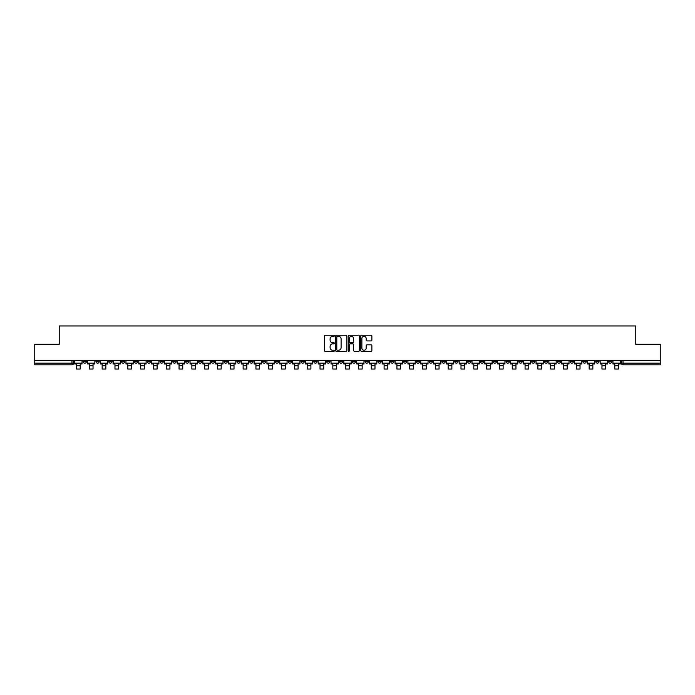 <?xml version="1.0" encoding="UTF-8"?>
<svg xmlns="http://www.w3.org/2000/svg" width="695" height="695" viewBox="0 0 695 695"><rect width="100%" height="100%" fill="white"/><g stroke="black" fill="none" stroke-linecap="round" stroke-linejoin="round"><path stroke-width="1.04" d="M334.356 335.789A0.565 0.565 0 0 0 333.791 335.225L325.225 335.225A0.808 0.808 0 0 0 324.417 336.033L324.417 350.549A0.808 0.808 0 0 0 325.225 351.357L333.791 351.357A0.565 0.565 0 0 0 334.356 350.793A0.565 0.565 0 0 0 333.791 350.228L332.679 350.228A2.58 2.58 0 0 1 330.099 347.648L330.099 346.431A2.58 2.58 0 0 1 332.679 343.851L333.791 343.851A0.565 0.565 0 0 0 334.356 343.287A0.565 0.565 0 0 0 333.791 342.722L332.679 342.722A2.58 2.58 0 0 1 330.099 340.142L330.099 338.934A2.58 2.58 0 0 1 332.679 336.354L333.791 336.354A0.565 0.565 0 0 0 334.356 335.789M506.056 360.627L506.056 361.53L509.339 361.53A1.642 1.642 0 0 1 507.697 363.172A1.642 1.642 0 0 1 506.056 361.53L506.056 360.627M429.163 360.627L429.163 361.53L432.446 361.53A1.642 1.642 0 0 1 430.804 363.172A1.642 1.642 0 0 1 429.163 361.53L429.163 360.627M416.34 360.627L416.34 361.53L419.632 361.53A1.642 1.642 0 0 1 417.982 363.172A1.642 1.642 0 0 1 416.34 361.53L416.34 360.627M339.447 360.627L339.447 361.53L342.739 361.53A1.642 1.642 0 0 1 341.089 363.172A1.642 1.642 0 0 1 339.447 361.53L339.447 360.627M326.633 360.627L326.633 361.53L329.916 361.53A1.642 1.642 0 0 1 328.275 363.172A1.642 1.642 0 0 1 326.633 361.53L326.633 360.627M313.819 360.627L313.819 361.53L317.102 361.53A1.642 1.642 0 0 1 315.461 363.172A1.642 1.642 0 0 1 313.819 361.53L313.819 360.627M288.19 360.627L288.19 361.53L291.474 361.53A1.642 1.642 0 0 1 289.832 363.172A1.642 1.642 0 0 1 288.19 361.53L288.19 360.627M262.554 361.53L262.554 360.627L262.554 361.53A1.642 1.642 0 0 0 264.196 363.172A1.642 1.642 0 0 1 262.554 361.53L265.838 361.53A1.642 1.642 0 0 1 264.196 363.172A1.642 1.642 0 0 0 265.838 361.53L265.838 360.627L265.838 361.53M249.74 361.53L249.74 360.627L249.74 361.53A1.642 1.642 0 0 0 251.382 363.172A1.642 1.642 0 0 1 249.74 361.53L253.023 361.53A1.642 1.642 0 0 1 251.382 363.172M236.926 361.53L236.926 360.627L236.926 361.53A1.642 1.642 0 0 0 238.567 363.172A1.642 1.642 0 0 1 236.926 361.53L240.209 361.53A1.642 1.642 0 0 1 238.567 363.172A1.642 1.642 0 0 0 240.209 361.53L240.209 360.627L240.209 361.53M224.111 360.627L224.111 361.53L227.395 361.53A1.642 1.642 0 0 1 225.753 363.172A1.642 1.642 0 0 1 224.111 361.53L224.111 360.627M211.297 360.627L211.297 361.53L214.581 361.53A1.642 1.642 0 0 1 212.939 363.172A1.642 1.642 0 0 1 211.297 361.53L211.297 360.627M198.475 360.627L198.475 361.53L201.767 361.53A1.642 1.642 0 0 1 200.117 363.172A1.642 1.642 0 0 1 198.475 361.53L198.475 360.627M185.661 361.53L185.661 360.627L185.661 361.53A1.642 1.642 0 0 0 187.303 363.172A1.642 1.642 0 0 1 185.661 361.53L188.944 361.53A1.642 1.642 0 0 1 187.303 363.172M160.032 361.53L160.032 360.627L160.032 361.53A1.642 1.642 0 0 0 161.674 363.172A1.642 1.642 0 0 1 160.032 361.53L163.316 361.53A1.642 1.642 0 0 1 161.674 363.172A1.642 1.642 0 0 0 163.316 361.53L163.316 360.627L163.316 361.53M147.218 361.53L147.218 360.627L147.218 361.53A1.642 1.642 0 0 0 148.86 363.172A1.642 1.642 0 0 1 147.218 361.53L150.502 361.53A1.642 1.642 0 0 1 148.86 363.172A1.642 1.642 0 0 0 150.502 361.53L150.502 360.627L150.502 361.53M134.396 361.53L134.396 360.627L134.396 361.53A1.642 1.642 0 0 0 136.046 363.172A1.642 1.642 0 0 1 134.396 361.53L137.688 361.53A1.642 1.642 0 0 1 136.046 363.172A1.642 1.642 0 0 0 137.688 361.53L137.688 360.627L137.688 361.53M121.582 361.53L121.582 360.627L121.582 361.53A1.642 1.642 0 0 0 123.224 363.172A1.642 1.642 0 0 1 121.582 361.53L124.874 361.53A1.642 1.642 0 0 1 123.224 363.172M108.767 361.53L108.767 360.627L108.767 361.53A1.642 1.642 0 0 0 110.409 363.172A1.642 1.642 0 0 1 108.767 361.53L112.051 361.53A1.642 1.642 0 0 1 110.409 363.172A1.642 1.642 0 0 0 112.051 361.53L112.051 360.627L112.051 361.53M95.953 361.53L95.953 360.627L95.953 361.53A1.642 1.642 0 0 0 97.595 363.172A1.642 1.642 0 0 1 95.953 361.53L99.237 361.53A1.642 1.642 0 0 1 97.595 363.172A1.642 1.642 0 0 0 99.237 361.53L99.237 360.627L99.237 361.53M371.069 340.915A0.808 0.808 0 0 0 371.868 340.107L371.868 336.033A0.808 0.808 0 0 0 371.069 335.225L361.548 335.225A0.808 0.808 0 0 0 360.748 336.033L360.748 350.549A0.808 0.808 0 0 0 361.548 351.357L371.069 351.357A0.808 0.808 0 0 0 371.868 350.549L371.868 345.632A0.808 0.808 0 0 0 371.069 344.824L366.995 344.824A0.808 0.808 0 0 0 366.187 345.632L366.187 348.065A2.155 2.155 0 0 1 364.032 350.228A2.155 2.155 0 0 1 361.878 348.065L361.878 338.508A2.155 2.155 0 0 1 364.032 336.354A2.155 2.155 0 0 1 366.187 338.508L366.187 340.107A0.808 0.808 0 0 0 366.995 340.915L371.069 340.915M34.75 360.627L34.75 344.277L59.231 344.277L59.231 325.955L635.769 325.955L635.769 344.277L660.25 344.277L660.25 360.627L34.75 360.627L34.75 363.172L73.609 363.172L73.609 360.627L73.609 363.172A1.642 1.642 0 0 1 71.967 364.814L34.75 364.814L34.75 363.172M346.796 336.033A0.808 0.808 0 0 0 345.988 335.225L336.476 335.225A0.808 0.808 0 0 0 335.668 336.033L335.668 350.549A0.808 0.808 0 0 0 336.476 351.357L345.988 351.357A0.808 0.808 0 0 0 346.796 350.549L346.796 336.033M349.012 335.225L358.524 335.225A0.808 0.808 0 0 1 359.332 336.033L359.332 350.549A0.808 0.808 0 0 1 358.524 351.357L354.459 351.357A0.808 0.808 0 0 1 353.651 350.549L353.651 344.659A0.808 0.808 0 0 0 352.843 343.851L350.141 343.851A0.808 0.808 0 0 0 349.333 344.659L349.333 350.793A0.565 0.565 0 0 1 348.768 351.357A0.565 0.565 0 0 1 348.204 350.793L348.204 336.033A0.808 0.808 0 0 1 349.012 335.225M621.391 360.627L621.391 363.172L660.25 363.172L660.25 364.814L623.033 364.814A1.642 1.642 0 0 1 621.391 363.172M660.25 360.627L660.25 363.172M611.861 360.627L611.861 361.53A1.642 1.642 0 0 1 610.219 363.172A1.642 1.642 0 0 1 608.577 361.53A1.642 1.642 0 0 0 610.219 363.172A1.642 1.642 0 0 0 611.861 361.53L608.577 361.53L608.577 360.627M599.047 360.627L599.047 361.53A1.642 1.642 0 0 1 597.405 363.172A1.642 1.642 0 0 1 595.763 361.53L599.047 361.53M595.763 360.627L595.763 361.53M586.232 360.627L586.232 361.53A1.642 1.642 0 0 1 584.591 363.172A1.642 1.642 0 0 1 582.949 361.53L586.232 361.53M582.949 360.627L582.949 361.53M573.418 361.53L573.418 360.627L573.418 361.53A1.642 1.642 0 0 1 571.776 363.172A1.642 1.642 0 0 1 570.126 361.53L573.418 361.53A1.642 1.642 0 0 1 571.776 363.172M570.126 360.627L570.126 361.53M560.604 360.627L560.604 361.53A1.642 1.642 0 0 1 558.954 363.172A1.642 1.642 0 0 1 557.312 361.53A1.642 1.642 0 0 0 558.954 363.172M557.312 360.627L557.312 361.53L560.604 361.53M547.782 360.627L547.782 361.53A1.642 1.642 0 0 1 546.14 363.172A1.642 1.642 0 0 1 544.498 361.53L547.782 361.53A1.642 1.642 0 0 1 546.14 363.172M544.498 360.627L544.498 361.53M534.968 360.627L534.968 361.53A1.642 1.642 0 0 1 533.326 363.172A1.642 1.642 0 0 1 531.684 361.53A1.642 1.642 0 0 0 533.326 363.172M531.684 360.627L531.684 361.53L534.968 361.53M522.154 360.627L522.154 361.53A1.642 1.642 0 0 1 520.512 363.172A1.642 1.642 0 0 1 518.87 361.53L522.154 361.53M518.87 360.627L518.87 361.53M509.339 360.627L509.339 361.53A1.642 1.642 0 0 1 507.697 363.172M496.525 360.627L496.525 361.53A1.642 1.642 0 0 1 494.883 363.172A1.642 1.642 0 0 1 493.233 361.53L496.525 361.53M493.233 360.627L493.233 361.53M483.703 360.627L483.703 361.53A1.642 1.642 0 0 1 482.061 363.172A1.642 1.642 0 0 1 480.419 361.53L483.703 361.53M480.419 360.627L480.419 361.53M470.889 360.627L470.889 361.53A1.642 1.642 0 0 1 469.247 363.172A1.642 1.642 0 0 1 467.605 361.53A1.642 1.642 0 0 0 469.247 363.172M467.605 360.627L467.605 361.53L470.889 361.53M458.075 360.627L458.075 361.53A1.642 1.642 0 0 1 456.433 363.172A1.642 1.642 0 0 1 454.791 361.53L458.075 361.53M454.791 360.627L454.791 361.53M445.26 360.627L445.26 361.53A1.642 1.642 0 0 1 443.618 363.172A1.642 1.642 0 0 1 441.977 361.53L445.26 361.53M441.977 360.627L441.977 361.53M432.446 360.627L432.446 361.53M419.632 360.627L419.632 361.53L419.632 360.627M406.81 360.627L406.81 361.53A1.642 1.642 0 0 1 405.168 363.172A1.642 1.642 0 0 1 403.526 361.53L406.81 361.53M403.526 360.627L403.526 361.53M393.995 360.627L393.995 361.53A1.642 1.642 0 0 1 392.354 363.172A1.642 1.642 0 0 1 390.712 361.53L393.995 361.53M390.712 360.627L390.712 361.53M381.181 360.627L381.181 361.53A1.642 1.642 0 0 1 379.54 363.172A1.642 1.642 0 0 1 377.898 361.53L381.181 361.53M377.898 360.627L377.898 361.53M368.367 360.627L368.367 361.53A1.642 1.642 0 0 1 366.725 363.172A1.642 1.642 0 0 1 365.084 361.53L368.367 361.53M365.084 360.627L365.084 361.53M355.553 360.627L355.553 361.53A1.642 1.642 0 0 1 353.911 363.172A1.642 1.642 0 0 1 352.261 361.53L355.553 361.53M352.261 360.627L352.261 361.53M342.739 360.627L342.739 361.53A1.642 1.642 0 0 1 341.089 363.172M329.916 360.627L329.916 361.53M317.102 361.53L317.102 360.627L317.102 361.53A1.642 1.642 0 0 1 315.461 363.172M304.288 360.627L304.288 361.53A1.642 1.642 0 0 1 302.646 363.172A1.642 1.642 0 0 1 301.005 361.53A1.642 1.642 0 0 0 302.646 363.172A1.642 1.642 0 0 0 304.288 361.53L301.005 361.53L301.005 360.627M291.474 361.53L291.474 360.627L291.474 361.53A1.642 1.642 0 0 1 289.832 363.172M278.66 360.627L278.66 361.53A1.642 1.642 0 0 1 277.018 363.172A1.642 1.642 0 0 1 275.368 361.53A1.642 1.642 0 0 0 277.018 363.172M275.368 360.627L275.368 361.53L278.66 361.53M253.023 360.627L253.023 361.53L253.023 360.627M227.395 361.53L227.395 360.627L227.395 361.53A1.642 1.642 0 0 1 225.753 363.172M214.581 361.53L214.581 360.627L214.581 361.53A1.642 1.642 0 0 1 212.939 363.172M201.767 361.53L201.767 360.627L201.767 361.53A1.642 1.642 0 0 1 200.117 363.172M188.944 360.627L188.944 361.53L188.944 360.627M176.13 361.53L176.13 360.627L176.13 361.53A1.642 1.642 0 0 1 174.488 363.172A1.642 1.642 0 0 1 172.847 361.53L176.13 361.53A1.642 1.642 0 0 1 174.488 363.172M172.847 360.627L172.847 361.53M124.874 360.627L124.874 361.53L124.874 360.627M86.423 361.53L86.423 360.627L86.423 361.53A1.642 1.642 0 0 1 84.781 363.172A1.642 1.642 0 0 1 83.139 361.53L86.423 361.53A1.642 1.642 0 0 1 84.781 363.172M83.139 360.627L83.139 361.53M71.967 360.627L71.967 364.814A1.642 1.642 0 0 0 73.609 363.172M337.362 336.354A0.565 0.565 0 0 0 336.797 336.919L336.797 349.663A0.565 0.565 0 0 0 337.362 350.228L338.526 350.228A2.58 2.58 0 0 0 341.106 347.648L341.106 338.934A2.58 2.58 0 0 0 338.526 336.354L337.362 336.354M353.651 338.552A2.155 2.155 0 0 0 351.488 336.397A2.155 2.155 0 0 0 349.333 338.552L349.333 341.923A0.808 0.808 0 0 0 350.141 342.722L352.843 342.722A0.808 0.808 0 0 0 353.651 341.923L353.651 338.552M74.713 363.172L82.027 363.172L82.027 363.989L80.22 363.989L80.22 369.045L76.528 369.045L76.528 363.989L74.713 363.989L74.713 360.627M82.027 363.172L82.027 360.627M87.535 363.172L94.841 363.172L94.841 363.989L93.034 363.989L93.034 369.045L89.342 369.045L89.342 363.989L87.535 363.989L87.535 360.627M94.841 363.172L94.841 360.627M100.349 363.172L107.656 363.172L107.656 363.989L105.849 363.989L105.849 369.045L102.156 369.045L102.156 363.989L100.349 363.989L100.349 360.627M107.656 363.172L107.656 360.627M113.163 363.172L120.478 363.172L120.478 363.989L118.671 363.989L118.671 369.045L114.97 369.045L114.97 363.989L113.163 363.989L113.163 360.627M120.478 363.172L120.478 360.627M125.977 363.172L133.292 363.172L133.292 363.989L131.485 363.989L131.485 369.045L127.784 369.045L127.784 363.989L125.977 363.989L125.977 360.627M133.292 363.172L133.292 360.627M138.791 363.172L146.106 363.172L146.106 363.989L144.299 363.989L144.299 369.045L140.599 369.045L140.599 363.989L138.791 363.989L138.791 360.627M146.106 363.172L146.106 360.627M151.614 363.172L158.92 363.172L158.92 363.989L157.113 363.989L157.113 369.045L153.421 369.045L153.421 363.989L151.614 363.989L151.614 360.627M158.92 363.172L158.92 360.627M164.428 363.172L171.734 363.172L171.734 363.989L169.928 363.989L169.928 369.045L166.235 369.045L166.235 363.989L164.428 363.989L164.428 360.627M171.734 363.172L171.734 360.627M177.242 363.172L184.549 363.172L184.549 363.989L182.742 363.989L182.742 369.045L179.049 369.045L179.049 363.989L177.242 363.989L177.242 360.627M184.549 363.172L184.549 360.627M190.056 363.172L197.371 363.172L197.371 363.989L195.564 363.989L195.564 369.045L191.863 369.045L191.863 363.989L190.056 363.989L190.056 360.627M197.371 363.172L197.371 360.627M202.871 363.172L210.185 363.172L210.185 363.989L208.378 363.989L208.378 369.045L204.678 369.045L204.678 363.989L202.871 363.989L202.871 360.627M210.185 363.172L210.185 360.627M215.685 363.172L222.999 363.172L222.999 363.989L221.192 363.989L221.192 369.045L217.492 369.045L217.492 363.989L215.685 363.989L215.685 360.627M222.999 363.172L222.999 360.627M228.507 363.172L235.814 363.172L235.814 363.989L234.007 363.989L234.007 369.045L230.314 369.045L230.314 363.989L228.507 363.989L228.507 360.627M235.814 363.172L235.814 360.627M241.321 363.172L248.628 363.172L248.628 363.989L246.821 363.989L246.821 369.045L243.128 369.045L243.128 363.989L241.321 363.989L241.321 360.627M248.628 363.172L248.628 360.627M254.135 363.172L261.45 363.172L261.45 363.989L259.643 363.989L259.643 369.045L255.942 369.045L255.942 363.989L254.135 363.989L254.135 360.627M261.45 363.172L261.45 360.627M266.95 363.172L274.264 363.172L274.264 363.989L272.457 363.989L272.457 369.045L268.757 369.045L268.757 363.989L266.95 363.989L266.95 360.627M274.264 363.172L274.264 360.627M279.764 363.172L287.078 363.172L287.078 363.989L285.271 363.989L285.271 369.045L281.571 369.045L281.571 363.989L279.764 363.989L279.764 360.627M287.078 363.172L287.078 360.627M292.578 363.172L299.892 363.172L299.892 363.989L298.086 363.989L298.086 369.045L294.393 369.045L294.393 363.989L292.578 363.989L292.578 360.627M299.892 363.172L299.892 360.627M305.4 363.172L312.707 363.172L312.707 363.989L310.9 363.989L310.9 369.045L307.207 369.045L307.207 363.989L305.4 363.989L305.4 360.627M312.707 363.172L312.707 360.627M318.214 363.172L325.521 363.172L325.521 363.989L323.714 363.989L323.714 369.045L320.021 369.045L320.021 363.989L318.214 363.989L318.214 360.627M325.521 363.172L325.521 360.627M331.029 363.172L338.343 363.172L338.343 363.989L336.536 363.989L336.536 369.045L332.836 369.045L332.836 363.989L331.029 363.989L331.029 360.627M338.343 363.172L338.343 360.627M343.843 363.172L351.157 363.172L351.157 363.989L349.35 363.989L349.35 369.045L345.65 369.045L345.65 363.989L343.843 363.989L343.843 360.627M351.157 363.172L351.157 360.627M356.657 363.172L363.971 363.172L363.971 363.989L362.165 363.989L362.165 369.045L358.464 369.045L358.464 363.989L356.657 363.989L356.657 360.627M363.971 363.172L363.971 360.627M369.479 363.172L376.786 363.172L376.786 363.989L374.979 363.989L374.979 369.045L371.286 369.045L371.286 363.989L369.479 363.989L369.479 360.627M376.786 363.172L376.786 360.627M382.293 363.172L389.6 363.172L389.6 363.989L387.793 363.989L387.793 369.045L384.1 369.045L384.1 363.989L382.293 363.989L382.293 360.627M389.6 363.172L389.6 360.627M395.108 363.172L402.422 363.172L402.422 363.989L400.607 363.989L400.607 369.045L396.915 369.045L396.915 363.989L395.108 363.989L395.108 360.627M402.422 363.172L402.422 360.627M407.922 363.172L415.236 363.172L415.236 363.989L413.429 363.989L413.429 369.045L409.729 369.045L409.729 363.989L407.922 363.989L407.922 360.627M415.236 363.172L415.236 360.627M420.736 363.172L428.051 363.172L428.051 363.989L426.243 363.989L426.243 369.045L422.543 369.045L422.543 363.989L420.736 363.989L420.736 360.627M428.051 363.172L428.051 360.627M433.55 363.172L440.865 363.172L440.865 363.989L439.058 363.989L439.058 369.045L435.357 369.045L435.357 363.989L433.55 363.989L433.55 360.627M440.865 363.172L440.865 360.627M446.372 363.172L453.679 363.172L453.679 363.989L451.872 363.989L451.872 369.045L448.179 369.045L448.179 363.989L446.372 363.989L446.372 360.627M453.679 363.172L453.679 360.627M459.186 363.172L466.493 363.172L466.493 363.989L464.686 363.989L464.686 369.045L460.993 369.045L460.993 363.989L459.186 363.989L459.186 360.627M466.493 363.172L466.493 360.627M472.001 363.172L479.315 363.172L479.315 363.989L477.508 363.989L477.508 369.045L473.808 369.045L473.808 363.989L472.001 363.989L472.001 360.627M479.315 363.172L479.315 360.627M484.815 363.172L492.13 363.172L492.13 363.989L490.322 363.989L490.322 369.045L486.622 369.045L486.622 363.989L484.815 363.989L484.815 360.627M492.13 363.172L492.13 360.627M497.629 363.172L504.944 363.172L504.944 363.989L503.137 363.989L503.137 369.045L499.436 369.045L499.436 363.989L497.629 363.989L497.629 360.627M504.944 363.172L504.944 360.627M510.451 363.172L517.758 363.172L517.758 363.989L515.951 363.989L515.951 369.045L512.258 369.045L512.258 363.989L510.451 363.989L510.451 360.627M517.758 363.172L517.758 360.627M523.266 363.172L530.572 363.172L530.572 363.989L528.765 363.989L528.765 369.045L525.072 369.045L525.072 363.989L523.266 363.989L523.266 360.627M530.572 363.172L530.572 360.627M536.08 363.172L543.386 363.172L543.386 363.989L541.579 363.989L541.579 369.045L537.887 369.045L537.887 363.989L536.08 363.989L536.08 360.627M543.386 363.172L543.386 360.627M548.894 363.172L556.209 363.172L556.209 363.989L554.401 363.989L554.401 369.045L550.701 369.045L550.701 363.989L548.894 363.989L548.894 360.627M556.209 363.172L556.209 360.627M561.708 363.172L569.023 363.172L569.023 363.989L567.216 363.989L567.216 369.045L563.515 369.045L563.515 363.989L561.708 363.989L561.708 360.627M569.023 363.172L569.023 360.627M574.522 363.172L581.837 363.172L581.837 363.989L580.03 363.989L580.03 369.045L576.329 369.045L576.329 363.989L574.522 363.989L574.522 360.627M581.837 363.172L581.837 360.627M587.345 363.172L594.651 363.172L594.651 363.989L592.844 363.989L592.844 369.045L589.151 369.045L589.151 363.989L587.345 363.989L587.345 360.627M594.651 363.172L594.651 360.627M600.159 363.172L607.465 363.172L607.465 363.989L605.658 363.989L605.658 369.045L601.966 369.045L601.966 363.989L600.159 363.989L600.159 360.627M607.465 363.172L607.465 360.627M612.973 363.172L620.288 363.172L620.288 363.989L618.472 363.989L618.472 369.045L614.78 369.045L614.78 363.989L612.973 363.989L612.973 360.627M620.288 363.172L620.288 360.627M623.033 360.627L623.033 364.814M76.528 365.761L80.22 365.761M89.342 365.761L93.034 365.761M102.156 365.761L105.849 365.761M114.97 365.761L118.671 365.761M127.784 365.761L131.485 365.761M140.599 365.761L144.299 365.761M153.421 365.761L157.113 365.761M166.235 365.761L169.928 365.761M179.049 365.761L182.742 365.761M191.863 365.761L195.564 365.761M204.678 365.761L208.378 365.761M217.492 365.761L221.192 365.761M230.314 365.761L234.007 365.761M243.128 365.761L246.821 365.761M255.942 365.761L259.643 365.761M268.757 365.761L272.457 365.761M281.571 365.761L285.271 365.761M294.393 365.761L298.086 365.761M307.207 365.761L310.9 365.761M320.021 365.761L323.714 365.761M332.836 365.761L336.536 365.761M345.65 365.761L349.35 365.761M358.464 365.761L362.165 365.761M371.286 365.761L374.979 365.761M384.1 365.761L387.793 365.761M396.915 365.761L400.607 365.761M409.729 365.761L413.429 365.761M422.543 365.761L426.243 365.761M435.357 365.761L439.058 365.761M448.179 365.761L451.872 365.761M460.993 365.761L464.686 365.761M473.808 365.761L477.508 365.761M486.622 365.761L490.322 365.761M499.436 365.761L503.137 365.761M512.258 365.761L515.951 365.761M525.072 365.761L528.765 365.761M537.887 365.761L541.579 365.761M550.701 365.761L554.401 365.761M563.515 365.761L567.216 365.761M576.329 365.761L580.03 365.761M589.151 365.761L592.844 365.761M601.966 365.761L605.658 365.761M614.78 365.761L618.472 365.761"/></g></svg>
